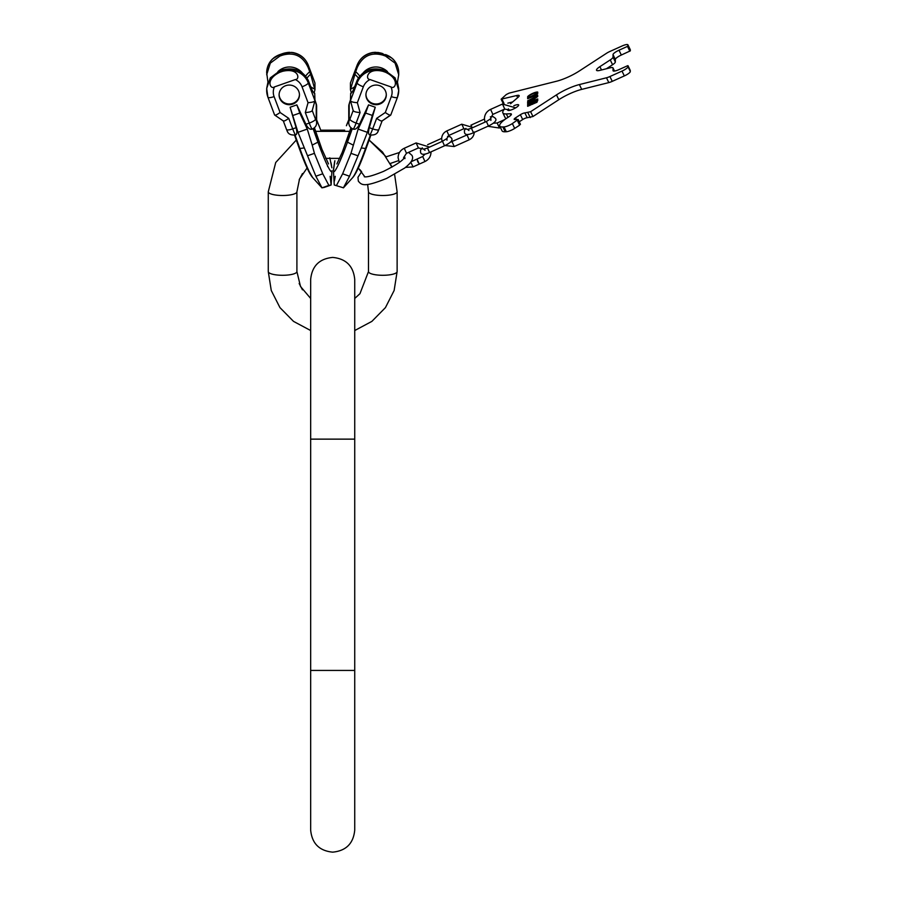 <?xml version="1.0" encoding="UTF-8"?>
<svg xmlns="http://www.w3.org/2000/svg" width="897" height="897" viewBox="0 0 897 897"><rect width="100%" height="100%" fill="white"/><g stroke="black" fill="none" stroke-linecap="round" stroke-linejoin="round"><path stroke-width="1.35" d="M296.907 271.589L296.907 191.801L296.907 271.589L300.506 286.479L310.665 298.454L310.665 279.438C311.977 266.061 319.321 258.717 332.697 257.417C346.074 258.717 353.418 266.061 354.73 279.438L354.73 439.138L310.665 439.138L310.665 330.533L293.521 321.384L279.954 307.615L271.264 290.493L268.27 271.589L268.27 191.801L268.27 271.589A14.318 3.7 0 0 0 282.589 275.289A14.318 3.7 0 0 0 296.907 271.589M354.73 298.454L359.955 293.678L368.488 271.589A14.318 3.7 180 0 0 382.806 275.289A14.318 3.7 180 0 0 397.124 271.589L394.131 290.493L385.441 307.615L371.874 321.384L354.73 330.533L371.874 321.384L385.441 307.615L394.131 290.493L397.124 271.589L397.124 191.801L394.613 174.455L397.124 191.801A14.318 3.7 180 0 1 382.806 195.501A14.318 3.7 180 0 1 368.488 191.801L368.488 271.589L359.955 293.678M357.869 155.764L350.974 153.342L358.127 129.09L365.617 113.056L372.333 115.421L367.4 132.341L361.278 147.949L349.527 176.227L343.416 187.809L352.712 177.584A34.972 3.095 -70.6 0 0 365.528 148.498A10.461 0.751 19.7 0 0 366.099 148.454C360.336 164.454 355.874 174.164 352.712 177.584L343.428 187.865M372.333 115.421L375.271 107.236L369.306 127.699C368.174 131.994 368.319 134.404 369.732 134.909L369.755 134.92A8.813 0.785 109.4 0 1 369.732 134.909M358.127 129.09L367.4 132.341M365.617 113.056L368.544 104.871L359.495 124.257C357.443 128.226 355.335 129.841 353.171 129.09L353.205 129.101A8.813 0.785 109.4 0 1 353.171 129.09A8.813 0.785 109.4 0 0 356.12 123.068L359.495 124.257M375.271 107.236L368.544 104.871M343.416 187.809L334.278 185.006L343.416 187.809M333.437 170.733A34.972 3.095 -70.6 0 0 333.437 170.811L334.278 185.006M350.974 153.342L342.632 173.794L349.527 176.227M342.632 173.794L336.521 185.387M380.945 53.058L391.697 57.913M359.719 76.099A51.544 12.536 20.6 0 0 355.705 71.738L357.141 67.735C362.455 56.107 371.022 51.903 382.828 55.132L382.828 53.641L372.681 52.508M382.828 55.132L385.519 56.074L385.519 54.582A20.048 19.364 0 0 1 398.717 72.78C398.627 67.365 396.653 62.723 392.785 58.877L392.83 58.922M357.141 80.36L357.141 82.883A20.048 19.364 180 0 1 382.828 71.312C366.738 67.421 365.045 79.541 370.057 79.564L390.957 86.919C394.972 90.059 400.611 79.317 385.519 72.253L382.828 71.312L382.828 69.82C371.022 67.107 362.455 70.616 357.141 80.36L354.764 86.46C353.317 90.563 351.96 92.851 350.671 93.322L351.052 93.322M385.519 70.773L395.084 77.871L398.717 90.451A20.048 19.364 0 0 1 397.506 97.078A6.604 1.603 -159.4 0 1 397.483 97.224L398.717 90.451A20.048 19.364 0 0 0 385.519 72.253L385.519 70.773L382.828 69.82M397.449 82.076L398.717 88.545M387.459 71.603A16.393 15.843 180 0 0 363.162 72.848M397.506 81.93L398.717 74.754L395.084 63.138L385.519 56.074M385.688 98.255A10.192 9.845 0 0 1 365.931 94.891A10.192 9.845 0 0 1 377.884 85.204A10.192 9.845 0 0 1 385.688 98.255M353.16 110.555L349.908 119.178A6.604 1.603 20.6 0 0 356.12 123.068L360.089 112.54C355.974 112.282 353.665 111.609 353.171 110.533L350.435 100.677L350.671 93.322A16.639 16.079 0 0 0 351.523 92.929M357.141 67.735L357.141 65.212L350.548 82.703M350.435 83.006L350.435 89.734L351.344 93.008M355.705 71.738L350.435 89.734M355.941 71.087L357.028 67.118L355.941 71.087M354.696 86.65A16.639 16.079 0 0 1 350.671 89.106M390.957 86.919A13.433 12.984 0 0 1 391.294 96.607L385.306 112.506L376.65 118.359C379.924 120.703 381.763 121.487 382.144 120.725M385.306 112.506C388.58 114.85 390.408 115.635 390.8 114.872L382.1 120.938L378.87 129.504A6.604 1.603 -159.4 0 1 372.681 128.888L369.306 127.699M357.354 102.684C353.239 102.426 350.929 101.753 350.435 100.677L357.141 82.883A6.604 1.603 20.6 0 0 363.352 86.774L357.354 102.684L360.089 112.54M386.293 94.521A10.192 9.845 0 0 1 374.542 103.873A10.192 9.845 0 0 1 365.942 94.521M331.968 170.722A34.972 3.095 -109.4 0 1 331.957 170.811L331.116 185.006L324.221 187.428L321.978 187.809L315.867 176.227L297.995 132.341L307.267 129.09L312.212 145.101L317.93 142.152A10.461 0.751 -19.7 0 0 318.973 141.468L314.152 128.013M304.117 147.949L299.867 148.498A34.972 3.095 -109.4 0 0 312.683 177.584L321.967 187.865L328.874 185.387L322.763 173.794L314.421 153.342L312.212 145.101M331.116 185.006L328.874 185.387M322.763 173.794L315.867 176.227M314.421 153.342L307.525 155.764M297.995 132.341L290.123 107.236L296.088 127.699C297.221 131.994 297.075 134.404 295.662 134.909A8.813 0.785 -109.4 0 1 295.64 134.92A8.813 0.785 -109.4 0 1 292.714 128.888L288.744 118.359C285.47 120.703 283.631 121.487 283.25 120.725M286.502 129.359A6.604 1.603 -20.6 0 0 286.524 129.504C287.32 130.379 287.096 135.806 295.64 134.92L295.662 134.909M293.061 115.421L299.789 113.056L307.267 129.09M299.789 113.056L296.851 104.871L305.899 124.257C307.951 128.226 310.059 129.841 312.223 129.09A8.813 0.785 -109.4 0 1 312.19 129.101A8.813 0.785 -109.4 0 1 309.274 123.068L305.305 112.54C309.42 112.282 311.73 111.609 312.223 110.533L314.959 100.677C314.466 101.753 312.156 102.426 308.041 102.684L305.305 112.54M314.959 100.116L316.237 104.074L316.237 120.602A6.604 6.38 0 0 1 316.63 122.788C316.63 125.636 315.15 127.744 312.19 129.101L312.178 129.101M296.851 104.871L290.123 107.236M314.342 93.322L314.724 93.322C313.524 92.996 312.156 90.709 310.631 86.46L308.254 80.36C302.939 70.616 294.373 67.107 282.566 69.82L282.566 71.312C298.959 67.477 300.215 79.62 295.337 79.564L274.437 86.919A13.433 12.984 180 0 0 274.101 96.607L280.088 112.506L288.744 118.359M279.707 98.255A10.192 9.845 180 0 0 299.463 94.891A10.192 9.845 180 0 0 287.511 85.204A10.192 9.845 180 0 0 279.707 98.255M308.254 80.36L308.254 82.883A20.048 19.364 0 0 0 282.566 71.312L279.875 72.253C264.593 79.564 270.58 90.036 274.437 86.919M282.566 69.82L279.875 70.773L279.875 72.253A20.048 19.364 180 0 0 266.678 90.451A20.048 19.364 180 0 0 267.889 97.078A6.604 1.603 159.4 0 0 267.911 97.224L274.617 115.007L283.374 120.994M279.763 54.627L279.875 54.582A20.048 19.364 180 0 0 266.678 72.78C266.768 67.365 268.741 62.723 272.61 58.877L279.875 54.582L282.566 53.641L282.566 55.132C294.373 51.903 302.939 56.107 308.254 67.735L310.631 74.238A51.544 12.536 -20.6 0 0 307.043 78.005M279.875 54.582L279.875 56.074L282.566 55.132M302.233 72.848A16.393 15.843 180 0 0 277.935 71.603M266.678 88.545L267.945 82.076L266.678 72.78C266.768 67.365 268.741 62.723 272.61 58.877L272.284 59.191M279.875 56.074L270.311 63.138L266.678 74.754M274.101 96.607A6.604 1.603 159.4 0 1 267.911 97.224L266.678 88.478L270.311 77.871L279.875 70.773M291.671 52.385L282.566 53.641A20.048 19.364 0 0 1 308.254 65.212L308.254 67.735M314.959 83.006L308.254 65.212A6.604 1.603 -20.6 0 0 308.232 65.066L314.959 83.006L314.959 89.734L314.051 93.008M295.337 79.564A13.433 12.984 0 0 1 302.042 86.774A6.604 1.603 -20.6 0 0 308.254 82.883L314.959 100.677L314.724 93.322A16.639 16.079 180 0 1 313.872 92.929M310.698 86.65A16.639 16.079 180 0 0 314.724 89.106L310.631 74.238M314.959 89.734L314.724 89.106M309.454 83.41L310.553 87.379L309.454 83.41M280.088 112.506C276.814 114.85 274.987 115.635 274.594 114.872L274.617 115.007M279.102 94.521A10.192 9.845 180 0 0 290.852 103.873A10.192 9.845 180 0 0 299.452 94.521M417.049 159.15L419.247 164.028M417.352 160.675L418.305 162.772M627.99 65.672L630.322 71.513A6.604 1.547 154.2 0 1 624.334 75.92L612.247 81.358A6.604 1.547 154.2 0 1 608.805 82.602L581.704 89.386A22.033 5.169 -25.8 0 0 558.809 99.702L556.476 94.88A22.033 5.169 154.2 0 1 579.384 84.565L606.484 77.781A6.604 1.547 -25.8 0 0 609.915 76.537L622.002 71.098A6.604 1.547 -25.8 0 0 627.99 66.692L627.496 65.773L619.008 69.596A6.604 1.547 154.2 0 1 613.055 70.762A6.604 1.547 154.2 0 1 613.021 70.583L613.021 68.06A7.154 1.682 -25.8 0 0 612.976 67.869A7.154 1.682 -25.8 0 0 610.252 67.791L599.891 70.381A8.813 2.063 154.2 0 1 596.539 70.28A8.813 2.063 154.2 0 1 599.891 66.647L610.252 59.908A7.154 1.682 -25.8 0 0 613.021 57.139L613.021 54.616A6.604 1.547 154.2 0 1 619.008 50.21L627.496 46.386L627.99 45.029A6.604 1.547 -25.8 0 0 627.956 44.85A6.604 1.547 -25.8 0 0 622.002 46.016L609.915 51.454A6.604 1.547 -25.8 0 0 606.484 53.315L579.384 70.941A22.033 5.169 154.2 0 1 556.476 81.257L509.081 93.131L506.3 94.521L501.143 99.197L516.65 95.542A6.604 1.547 154.2 0 1 519.161 95.62A6.604 1.547 154.2 0 1 518.118 97.268L510.539 103.772M606.394 68.755L612.584 64.73A7.154 1.682 154.2 0 0 615.342 61.96L615.342 59.437L613.021 54.616M627.99 46.027L630.322 50.849L621.329 55.031A6.604 1.547 -25.8 0 0 615.342 59.437M630.322 50.849L630.322 49.851A6.604 1.547 154.2 0 0 630.277 49.671A6.604 1.547 154.2 0 0 630.165 49.537M512.669 101.944L507.825 103.155M504.45 109.187A22.033 5.169 -25.8 0 0 502.847 112.865L505.168 117.686A22.033 5.169 -25.8 0 0 506.256 118.516M502.869 126.97L505.19 131.792A19.824 4.653 154.2 0 1 502.062 130.839L499.73 126.017A19.824 4.653 -25.8 0 0 502.869 126.97L504.013 126.914A6.604 1.547 -25.8 0 0 512.355 123.584L518.118 119.48L514.743 119.503A3.577 0.841 154.2 0 1 514.172 119.335A3.577 0.841 154.2 0 1 515.54 117.855L516.302 119.436M505.19 131.792L506.334 131.736A6.604 1.547 154.2 0 0 514.676 128.406L519.621 125.188L517.3 120.366M520.103 124.19L519.621 125.188M515.54 117.855L520.361 114.715A3.577 0.841 154.2 0 1 524.88 112.91L530.62 111.699L532.953 116.52L527.212 117.731A3.577 0.841 -25.8 0 0 522.693 119.536L519.228 121.79M532.953 116.52L558.809 99.702M508.476 108.885A6.055 1.424 -25.8 0 0 507.747 110.196A6.055 1.424 -25.8 0 0 513.196 109.131A6.055 1.424 -25.8 0 0 518.657 104.927A6.055 1.424 -25.8 0 0 513.835 105.723M529.589 105.588L529.578 104.086L535.812 101.283L536.417 102.516M529.196 104.938L536.204 101.776M531.484 103.704L529.779 104.568L531.54 103.817M534.063 102.505L535.61 101.574L534.13 102.65M530.62 111.699L556.476 94.88M502.847 112.865A22.033 5.169 -25.8 0 0 506.323 113.93L510.337 113.751A6.604 1.547 154.2 0 1 511.38 114.076A6.604 1.547 154.2 0 1 508.868 116.801L507.276 117.832A19.824 4.653 -25.8 0 0 499.73 126.017M527.638 106.238L536.978 102.258L537.752 99.881L528.411 103.895L527.638 104.467L527.66 106.283M529.903 102.493L537.752 98.962L532.874 100.8L532.874 99.915L537.752 96.506L532.683 99.623A2.859 0.673 -25.8 0 0 529.813 100.419A2.859 0.673 -25.8 0 0 527.638 102.123L527.638 103.525L528.815 102.987L528.815 101.596L531.618 100.285L531.629 101.372L529.903 102.493M527.638 100.856L534.04 97.964A4.081 0.953 -25.8 0 0 537.707 95.138A4.081 0.953 -25.8 0 0 534.04 95.856L527.638 98.737L534.04 96.214A2.702 0.639 -25.8 0 1 536.473 95.744A2.702 0.639 -25.8 0 1 534.04 97.616L527.638 100.856M537.752 93.4L537.695 92.055A6.01 1.413 -25.8 0 0 532.695 93.378A6.01 1.413 -25.8 0 0 527.705 96.562L527.638 97.964L528.882 97.403L528.961 96.001A5.158 1.211 -25.8 0 1 536.384 92.66L536.462 93.636L529.97 96.91L537.752 93.4M529.286 104.265L527.941 105.095L527.941 106.283M537.752 100.498L536.114 101.193M533.177 102.505L532.213 102.942M529.499 105.566L529.208 104.949M533.311 103.648L532.515 104.265M536.507 101.843L536.507 102.404M531.899 100.879L531.932 101.585M528.815 101.809A2.859 0.673 -25.8 0 0 527.941 102.751L527.941 103.379M532.874 100.217A2.859 0.673 -25.8 0 0 531.674 100.408M536.776 96.36A2.702 0.639 154.2 0 1 536.787 96.383L536.473 95.744M537.606 95.575A4.081 0.953 -25.8 0 0 536.462 95.721M528.882 96.394A6.01 1.413 -25.8 0 0 528.008 97.179L527.941 97.829M537.752 92.649A6.01 1.413 -25.8 0 0 536.507 92.783M532.302 103.334L532.605 103.962M313.109 128.697L317.93 142.152A34.972 3.095 -109.4 0 0 331.957 170.811L331.128 184.973L330.141 176.328M327.663 166.562L327.416 165.541M282.589 53.629L286.479 52.62M287.578 52.463L289.641 52.306M308.142 64.932A6.604 1.603 -20.6 0 1 308.232 65.066C305.316 58.114 300.103 53.921 292.601 52.497L292.714 52.508M293.386 52.643L295.427 53.304M279.707 54.639L276.231 56.219M275.312 56.769L273.697 57.913M335.254 176.328L334.402 181.026M392.785 58.877C396.653 62.723 398.627 67.365 398.717 72.78L398.717 74.754M372.008 52.643L372.793 52.497C365.292 53.921 360.078 58.114 357.163 65.066A6.604 1.603 20.6 0 0 357.141 65.212A20.048 19.364 180 0 1 382.828 53.641M373.724 52.385L375.753 52.306M377.816 52.463L378.915 52.62M390.083 56.769L389.163 56.219M387.347 55.311L385.519 54.582M310.665 279.438L310.665 670.429L354.73 670.429L354.73 439.138M268.27 191.801L275.715 162.514L296.279 140.055L275.715 162.514L268.27 191.801A14.318 3.7 0 0 0 282.589 195.501A14.318 3.7 0 0 0 296.907 191.801L299.531 178.974L307.099 167.974L312.649 177.539M334.873 160.72L333.437 170.811A34.972 3.095 -70.6 0 0 347.464 142.152A10.461 0.751 -160.3 0 1 346.421 141.468A30.834 2.725 -70.6 0 0 350.996 127.8M361.278 147.949L365.528 148.498L370.338 135.099M353.183 145.101L347.464 142.152L352.286 128.697M348.765 120.063A30.834 2.725 -70.6 0 0 346.421 125.748L348.765 119.839M346.522 125.345L348.765 119.716L346.522 125.345A10.461 4.261 21.6 0 0 346.421 125.748M346.421 141.468L351.243 128.013M348.765 119.716L348.765 106.25A6.604 6.38 180 0 1 349.157 104.074L349.157 120.602A6.604 6.38 180 0 0 348.765 122.788L348.765 106.25L349.942 101.35A6.604 1.603 -159.4 0 1 350.021 101.226M370.057 79.564A13.433 12.984 180 0 0 363.352 86.774M376.65 118.359L372.681 128.888A8.813 0.785 109.4 0 1 369.755 134.92C378.299 135.806 378.074 130.379 378.87 129.504L382.1 120.938M349.908 119.178L349.157 120.602M349.157 104.074L350.435 100.116M349.908 101.507A6.604 1.603 -159.4 0 1 349.942 101.35L350.435 100.038M358.352 78.005A51.544 12.536 20.6 0 0 354.764 74.238M357.253 64.932A6.604 1.603 20.6 0 0 357.163 65.066C360.078 58.114 365.292 53.921 372.793 52.497M398.717 90.451L397.483 97.224A6.604 1.603 -159.4 0 1 391.294 96.607M344.661 130.166L320.734 130.166L318.872 125.345A10.461 4.261 158.4 0 1 318.973 125.748A30.834 2.725 70.6 0 0 316.63 120.063M312.683 177.584C309.611 174.354 305.148 164.644 299.295 148.454A10.461 0.751 160.3 0 0 299.867 148.498L295.057 135.099M314.399 127.8A30.834 2.725 70.6 0 0 318.973 141.468M318.973 125.748L316.63 119.839M316.237 104.074A6.604 6.38 0 0 1 316.63 106.25L316.63 122.788M302.042 86.774L308.041 102.684M305.899 124.257L309.274 123.068A6.604 1.603 159.4 0 0 315.486 119.178L312.234 110.555M296.088 127.699L292.714 128.888A6.604 1.603 -20.6 0 1 286.524 129.504L283.306 120.938M309.689 71.738A51.544 12.536 -20.6 0 0 305.675 76.099M316.237 120.602L315.486 119.178M422.734 156.583L424.931 161.46M418.372 147.87L416.174 142.993M406.487 153.219L404.289 148.341M410.748 162.178L413.057 166.808M422.319 147.837L420.48 150.191L420.592 152.468C421.343 154.878 424.326 154.901 429.54 152.535L427.499 148.016L423.664 149.216L425.055 150.315M447.536 136.411L450.171 136.759L451.426 138.06C453.198 140.067 450.899 142.634 444.508 145.796L442.479 141.278L427.499 148.016M452.223 142.062L454.207 146.458M448.848 135.369L446.874 130.984M463.827 128.63L461.843 124.235M467.202 135.324L469.176 139.719M465.868 128.383L464.399 130.413L464.511 132.689C465.263 135.099 468.245 135.122 473.459 132.756L471.43 128.237L467.584 129.437L468.974 130.525M490.356 116.823L493.126 116.644L495.346 118.281C497.117 120.276 494.819 122.855 488.428 126.006L486.398 121.487L471.43 128.237M484.436 119.088L471.43 124.952L471.598 125.838M504.708 108.974L502.511 104.097M492.834 114.334L490.637 109.445M497.196 123.046L499.394 127.923M527.638 104.467L527.941 105.095M528.411 103.895L528.714 104.523M536.978 100.038L537.281 100.666M529.578 104.871L529.869 105.465M531.921 103.817L532.201 104.411M532.302 103.525L532.605 104.153M533.48 103.11L533.76 103.704M535.812 102.056L536.092 102.65M531.629 100.329L531.932 100.957M527.638 102.123L527.941 102.751M527.638 96.674L527.941 97.302M527.705 96.562L528.008 97.179M627.99 65.694L630.322 70.515M627.99 66.692L630.322 71.513M622.002 71.098L624.334 75.92M609.915 76.537L612.247 81.358M606.484 77.781L608.805 82.602M581.704 89.386L579.384 84.565M512.355 123.584L514.676 128.406M520.361 114.715L522.693 119.536M524.88 112.91L527.212 117.731M527.918 112.775L530.239 117.597M504.013 126.914L506.334 131.736M510.976 115.085L510.337 113.751M507.994 117.372L506.323 113.93M516.65 95.542L517.67 97.65M504.036 103.48L501.984 99.219M627.99 45.029L630.322 49.851M627.496 46.386L629.817 51.207M621.329 55.031L619.008 50.21M613.021 57.139L615.342 61.96M610.252 59.908L612.584 64.73M601.506 69.977L599.891 66.647M613.021 68.06L614.456 71.042M354.73 670.429L354.73 830.117C353.418 843.505 346.074 850.849 332.697 852.15C319.321 850.849 311.977 843.505 310.665 830.117L310.665 670.429M268.27 271.589L271.264 290.493L279.954 307.615L293.521 321.384L310.665 330.533M325.712 158.365L339.683 158.365M358.295 167.974L364.855 176.832M367.647 184.412L368.488 191.801L367.647 184.412M315.565 131.332L349.83 131.332M399.501 152.479L386.181 156.818L369.115 140.055L382.492 151.997L391.933 167.122L390.206 163.501L398.56 160.63M336.88 163.938L342.262 152.288L350.951 127.766M370.853 135.2L366.099 148.454M348.765 122.788C348.899 125.815 350.379 127.923 353.205 129.101M350.469 82.849L357.163 65.066M382.021 120.994L390.677 115.141M397.483 97.224L390.778 115.007M331.868 167.761L329.793 157.827M299.295 148.454L294.541 135.2M314.443 127.766L321.933 149.25L328.515 163.938M318.872 125.345L320.734 130.166M316.63 119.716L316.63 106.25L314.959 100.038L316.428 104.467M266.678 90.451L267.911 97.224M359.955 169.712L361.614 171.708L357.97 177.303L358.318 181.127C361.682 185.219 364.081 187.462 386.685 178.402L404.637 168.064C411.555 162.727 413.966 158.455 411.88 155.271L408.539 152.378M404.939 158.612L404.76 157.222C403.011 160.473 395.936 165.194 383.524 171.383C373.174 175.61 366.761 177.404 364.283 176.754L364.283 176.754M416.948 159.105L422.633 156.538L425.133 154.015M419.213 164.129L424.898 161.561C428.777 159.632 430.818 156.526 431.009 152.255L430.997 151.873M403.717 158.634L403.594 157.603L406.453 153.32L418.338 147.971L424.27 149.137M399.322 162.413L398.089 157.603C398.279 153.342 400.309 150.236 404.199 148.297L416.073 142.948L429.573 147.086M405.5 167.403L413.024 166.909L418.708 164.353M411.028 161.774L416.443 159.33M444.508 145.796L429.54 152.535M427.6 144.697L441.683 138.351M446.964 140.212L446.975 138.452L442.479 141.278M472.977 127.531L461.764 124.201L446.784 130.94C443.533 132.565 441.829 135.167 441.672 138.743L442.109 141.434M445.069 145.527L454.174 146.547L469.153 139.809C472.405 138.183 474.109 135.582 474.266 132.005M446.628 138.8L448.825 135.458L463.794 128.72L468.122 129.37M450.07 142.365L468.402 134.337M488.428 126.006L473.459 132.756M471.43 124.952L470.858 125.221M490.883 120.433L490.894 118.662L486.398 121.487M503.295 120.22L504.843 119.514M489.997 119.447L492.801 114.424L504.675 109.075L510.505 110.14M485.019 122.104L484.436 118.718C484.615 114.446 486.656 111.34 490.536 109.412L502.421 104.063L515.685 107.842M487.845 126.275L499.36 128.024L500.459 127.531M493.272 123.192L497.106 123.001L502.791 120.445M531.921 100.913L531.618 100.285M520.439 124.302L518.118 119.48M503.318 103.704L501.143 99.197M627.956 44.85L630.277 49.671M612.976 67.869L614.512 71.042M302.457 173.558L299.161 179.882M302.457 289.821L299.161 283.497M331.015 162.817L331.498 165.25M316.63 106.25L316.551 105.128M308.232 65.066C305.316 58.114 300.103 53.921 292.601 52.497M287.769 132.139L287.242 131.209M287.175 131.052L286.894 130.424M334.267 184.973L333.415 169.914L334.637 161.718M352.745 177.55L355.874 172.886M356.602 171.506L357.768 169.129M348.765 106.25L348.843 105.128M348.888 104.893L349.942 101.35M377.626 132.139L378.814 129.628"/></g></svg>
